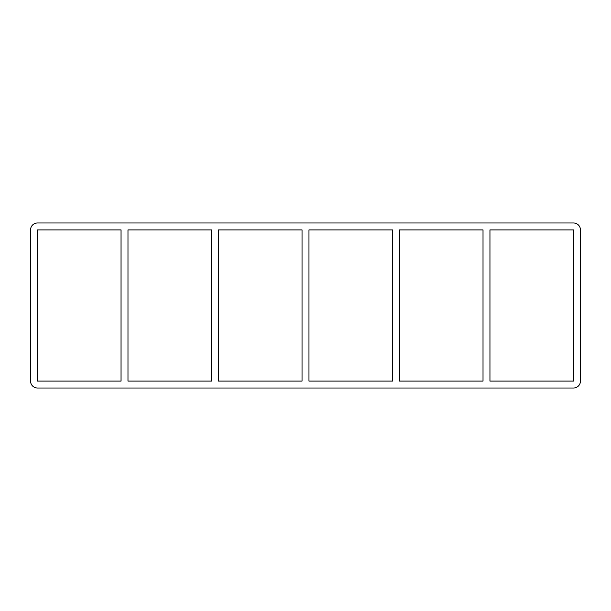 <?xml version="1.0" encoding="UTF-8"?>
<svg xmlns="http://www.w3.org/2000/svg" width="611" height="611" viewBox="0 0 611 611"><rect width="100%" height="100%" fill="white"/><g stroke="black" fill="none" stroke-linecap="round" stroke-linejoin="round"><path stroke-width="0.92" d="M483.018 229.912L483.018 381.088L399.464 381.088L399.464 229.912L483.018 229.912M489.953 381.088L489.953 229.912L573.515 229.912L573.515 381.088L489.953 381.088M392.529 229.912L392.529 381.088L308.967 381.088L308.967 229.912L392.529 229.912M302.033 229.912L302.033 381.088L218.471 381.088L218.471 229.912L302.033 229.912M211.536 229.912L211.536 381.088L127.982 381.088L127.982 229.912L211.536 229.912M121.047 229.912L121.047 381.088L37.485 381.088L37.485 229.912L121.047 229.912M573.515 222.977A6.935 6.935 0 0 1 580.45 229.912L580.45 381.088A6.935 6.935 0 0 1 573.515 388.023L37.485 388.023A6.935 6.935 0 0 1 30.55 381.088L30.55 229.912A6.935 6.935 0 0 1 37.485 222.977L573.515 222.977"/></g></svg>
